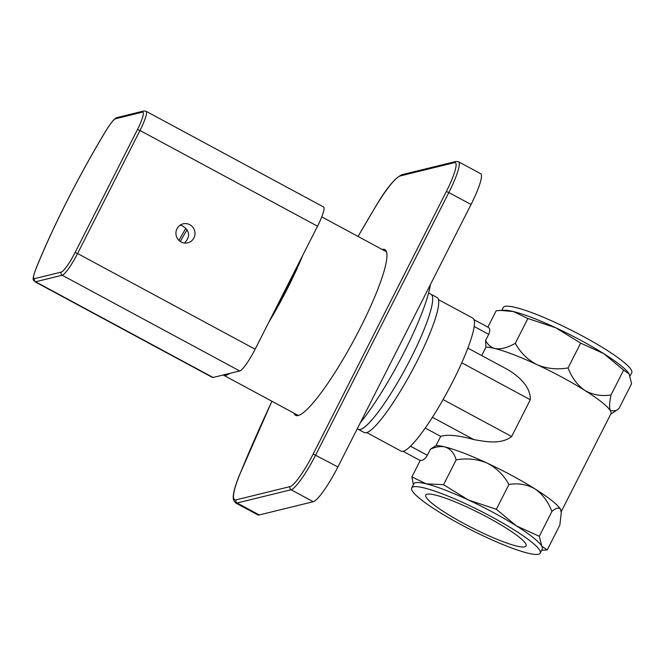 <?xml version="1.0" encoding="UTF-8"?>
<svg xmlns="http://www.w3.org/2000/svg" width="665" height="665" viewBox="0 0 665 665"><rect width="100%" height="100%" fill="white"/><g stroke="black" fill="none" stroke-linecap="round" stroke-linejoin="round"><path stroke-width="1" d="M411.128 357.745A76.699 12.743 118.3 0 1 358.227 429.307A76.699 12.743 -61.7 0 0 360.297 429.457A76.699 12.743 -61.7 0 0 408.526 362.799A76.699 12.743 -61.7 0 0 431.028 294.279A76.699 12.743 118.3 0 1 411.128 357.745A76.699 12.743 118.3 0 1 358.227 429.307A76.699 12.743 -61.7 0 0 360.297 429.457A76.699 12.743 -61.7 0 0 408.526 362.799A76.699 12.743 -61.7 0 0 431.028 294.279A76.699 12.743 118.3 0 1 411.128 357.745M366.349 432.724A76.699 12.743 -61.7 0 0 414.578 366.066A76.699 12.743 -61.7 0 0 437.08 297.546L428.626 292.991L437.08 297.546A76.699 12.743 -61.7 0 1 414.578 366.066A76.699 12.743 -61.7 0 1 366.349 432.724A76.699 12.743 -61.7 0 1 364.279 432.574A76.699 12.743 -61.7 0 0 366.349 432.724M229.716 373.414A92.967 15.453 118.3 0 1 225.925 375.293A92.967 15.453 118.3 0 1 223.415 375.11A92.967 15.453 118.3 0 1 223.232 375.002M302.841 255.152A92.967 15.453 118.3 0 1 268.702 322.442M430.363 284.67A92.967 15.453 118.3 0 1 360.314 422.749M471.044 204.488A37.19 6.176 -61.7 0 0 480.687 173.723L458.493 161.753A37.19 6.176 118.3 0 1 448.85 192.526L471.044 204.488L337.895 466.938A37.19 6.176 -61.7 0 1 313.248 501.709L259.267 514.951A55.785 9.268 -61.7 0 1 257.762 514.843L235.568 502.881A55.785 9.268 118.3 0 0 237.081 502.989L259.267 514.951M382.209 249.483A94.131 15.644 118.3 0 1 382.383 249.441A94.131 15.644 118.3 0 1 384.919 249.624A94.131 15.644 118.3 0 1 354.021 339.906A94.131 15.644 118.3 0 1 295.576 415.334A94.131 15.644 118.3 0 1 293.972 413.148M317.529 226.2L139.999 130.49A23.242 3.865 118.3 0 0 146.026 111.255L323.556 206.973A23.242 3.865 118.3 0 1 317.529 226.2L255.119 349.225A23.242 3.865 118.3 0 1 239.716 370.954L213.083 377.487A23.242 3.865 118.3 0 1 212.459 377.446L34.929 281.736A23.242 3.865 118.3 0 0 35.553 281.777L213.083 377.487M189.824 224.72A9.759 9.518 -103.8 0 1 187.779 242.816A9.759 9.518 -103.8 0 1 176.208 235.601A9.759 9.518 -103.8 0 1 189.824 224.72M177.755 227.497A63.915 10.623 -61.7 0 0 176.865 229.001M180.074 225.219L182.393 225.817C189.891 230.813 190.589 236.541 184.496 243.016M187.098 229.716A63.915 10.623 -61.7 0 0 180.306 241.478M185.901 228.203A74.372 12.361 -61.7 0 0 178.927 240.364M274.703 310.622A88.32 14.68 -61.7 0 0 296.848 266.981M463.854 523.505A56.251 8.238 -153.1 0 0 526.115 545.982A56.251 8.238 -153.1 0 0 479.681 513.189A56.251 8.238 -153.1 0 0 425.791 495.084A56.251 8.238 -153.1 0 0 463.854 523.505M460.454 524.336A72.053 10.557 -153.1 0 0 540.213 553.13A72.053 10.557 -153.1 0 0 466.348 504.12A72.053 10.557 -153.1 0 0 411.702 487.935A72.053 10.557 -153.1 0 0 460.454 524.336M542.69 550.221L547.262 549.905L559.847 525.092L561.26 512.599L560.47 509.224A72.053 10.557 26.9 0 1 561.185 511.202L561.268 512.59M547.262 549.905L541.751 546.131L539.298 536.306L551.892 511.493C555.957 507.919 558.816 507.162 560.47 509.224A72.053 10.557 26.9 0 0 535.017 488.916C542.59 494.228 548.218 501.751 551.892 511.493M539.298 536.306L516.289 525.824L496.348 509.29L508.941 484.477C518.318 482.94 527.013 484.419 535.017 488.916A72.053 10.557 26.9 0 0 487.146 463.106C496.506 467.985 503.771 475.109 508.941 484.477M496.348 509.29L468.426 500.014L443.572 484.694L456.157 459.881C467.03 457.977 477.362 459.05 487.146 463.106A72.053 10.557 26.9 0 0 444.91 446.922C450.446 448.742 454.195 453.065 456.157 459.881M443.572 484.694L426.19 483.829L411.876 476.913L413.364 484.66M411.876 476.913L420.222 460.463C422.84 460.687 425.218 458.966 427.354 455.292L430.463 449.166C435.824 446.805 440.646 446.057 444.91 446.922A72.053 10.557 -153.1 0 0 436.016 445.6L430.463 449.166M425.218 428.027L440.695 436.373L436.016 445.6M438.476 299.616L472.84 318.144A75.536 12.552 118.3 0 1 453.247 380.646A75.536 12.552 118.3 0 1 403.19 451.277A75.536 12.552 118.3 0 1 401.145 451.128L366.781 432.599M467.877 348.111L508.958 370.264C517.819 375.916 530.753 386.199 530.304 399.748L511.643 436.531C500.895 444.968 484.602 441.477 473.788 439.582C458.542 435.317 447.512 434.253 440.695 436.373M474.045 319.657L488.401 327.396C490.13 328.66 490.238 330.971 488.725 334.32L485.616 340.447L485.94 347.18L481.693 355.559M630.087 375.983L631.75 372.699A72.053 10.557 -153.1 0 0 582.997 336.299A72.053 10.557 -153.1 0 0 503.239 307.504L501.784 310.372M485.94 347.18A72.053 10.557 26.9 0 1 494.843 348.502A72.053 10.557 26.9 0 1 537.079 364.694A72.053 10.557 26.9 0 1 584.942 390.496A72.053 10.557 26.9 0 1 610.404 410.804A72.053 10.557 26.9 0 1 610.944 413.705L561.218 511.726M631.575 383.722L618.982 408.534L616.272 410.546L610.404 410.804C609.165 407.928 609.373 402.633 611.027 394.935L623.612 370.122L629.123 373.896L631.575 383.722M487.877 327.113L496.19 310.73L500.762 310.414L513.571 311.594L527.877 318.51L555.807 327.787L580.661 343.107L603.67 353.589A72.053 10.557 26.9 0 1 628.741 373.298L629.123 373.896M580.661 343.107L568.076 367.92C571.734 377.662 577.361 385.185 584.942 390.496C592.939 394.985 601.634 396.465 611.027 394.935M500.762 310.414L504.536 310.281A72.053 10.557 26.9 0 1 513.571 311.594A72.053 10.557 26.9 0 1 555.807 327.787A72.053 10.557 26.9 0 1 580.919 340.397A72.053 10.557 26.9 0 1 603.67 353.589L623.612 370.122M527.877 318.51L515.292 343.323C520.446 352.691 527.711 359.815 537.079 364.694C546.854 368.743 557.187 369.815 568.076 367.92M485.616 340.447C487.661 344.628 490.737 347.313 494.843 348.502C500.795 349.499 507.611 347.77 515.292 343.323M411.702 487.935L413.78 483.837A72.053 10.557 26.9 0 1 426.19 483.829A72.053 10.557 26.9 0 1 468.426 500.014A72.053 10.557 26.9 0 1 516.289 525.824A72.053 10.557 26.9 0 1 541.751 546.131A72.053 10.557 26.9 0 1 542.291 549.032L540.213 553.13M271.927 401.269A369.557 61.413 -61.7 0 0 239.691 474.685A53.458 8.886 -61.7 0 0 236.1 499.856L290.081 486.605A34.863 5.794 -61.7 0 0 313.182 454.012L446.331 191.562L448.85 192.526L315.7 454.976A37.19 6.176 118.3 0 1 291.054 489.748L313.248 501.709M290.081 486.605A2.328 2.269 -103.8 0 0 291.054 489.748L237.081 502.989A2.328 2.269 -103.8 0 1 236.1 499.856M313.182 454.012L337.895 466.938M446.331 191.562A34.863 5.794 -61.7 0 0 454.436 162.642L400.455 175.893A53.458 8.886 -61.7 0 0 375.9 206.2A369.557 61.413 -61.7 0 0 358.061 236.457M454.436 162.642A2.328 2.269 -103.8 0 1 455.899 161.479L458.493 161.753M400.455 175.893A2.328 2.269 -103.8 0 1 401.918 174.72L455.899 161.479M271.894 401.253L239.558 474.893A2.328 1.247 22.2 0 1 239.691 474.685M137.48 129.525A20.914 3.475 -61.7 0 0 142.343 112.177L115.71 118.711A20.914 3.475 -61.7 0 0 106.3 130.249A183.615 30.515 -61.7 0 0 35.86 269.092A20.914 3.475 -61.7 0 0 34.58 278.643L61.205 272.11A20.914 3.475 -61.7 0 0 75.07 252.55L137.48 129.525L139.999 130.49L77.589 253.515L255.119 349.225M239.716 370.954L62.186 275.244L35.553 281.777A2.328 2.269 -103.8 0 1 34.58 278.643M75.07 252.55L77.589 253.515A23.242 3.865 118.3 0 1 62.186 275.244A2.328 2.269 -103.8 0 1 61.205 272.11M142.343 112.177A2.328 2.269 -103.8 0 1 143.806 111.005L117.181 117.539C115.07 117.78 111.454 121.978 106.325 130.132A2.328 0.665 -148.8 0 1 106.417 130.057M115.71 118.711A2.328 2.269 -103.8 0 1 117.181 117.539M106.3 130.249A2.328 0.665 -148.8 0 1 106.325 130.132C79.285 174.679 52.618 227.231 35.719 269.308A2.328 1.28 -158 0 0 35.669 269.566M35.86 269.092A2.328 1.28 -158 0 0 35.719 269.308C30.997 282.716 34.023 279.483 34.929 281.736M410.48 446.19L427.354 455.292M530.304 399.748L461.768 362.799M443.073 399.565L511.643 436.531M488.725 334.32L474.212 326.498M473.788 439.582L432.416 417.271M357.255 428.784L364.279 432.574L357.255 428.784M223.415 375.11L298.286 415.475M321.76 216.89L386.523 251.811M401.918 174.72C394.86 178.087 386.199 188.544 375.925 206.092L358.028 236.449M239.558 474.893C234.662 486.714 232.609 495.009 233.407 499.772L235.568 502.881M146.026 111.255L143.806 111.005M403.073 451.302L420.189 460.529M610.744 414.112L616.272 410.554M541.667 550.263L542.69 550.229"/></g></svg>
